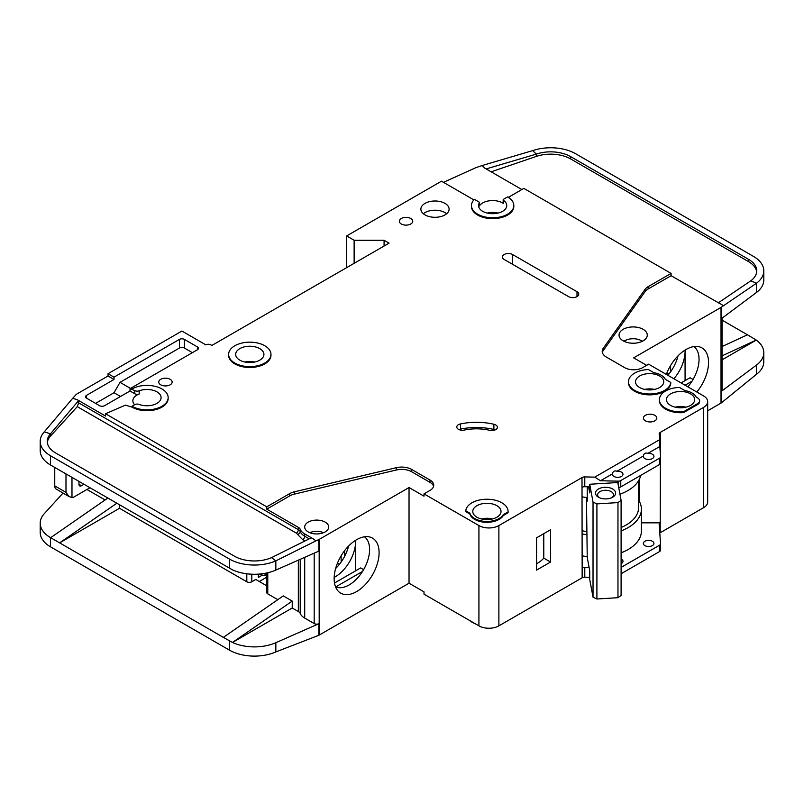 <?xml version="1.0" encoding="UTF-8"?>
<svg xmlns="http://www.w3.org/2000/svg" width="804" height="804" viewBox="0 0 804 804"><rect width="100%" height="100%" fill="white"/><g stroke="black" fill="none" stroke-linecap="round" stroke-linejoin="round"><path stroke-width="1.21" d="M613.944 476.44A5.296 3.055 180 0 1 612.397 474.28A5.296 3.055 180 0 1 612.447 473.847C612.96 471.275 614.457 470.41 616.939 471.255A5.296 3.055 180 0 1 621.432 472.119A5.296 3.055 180 0 1 622.979 474.28A5.296 3.055 180 0 1 619.713 477.104A5.296 3.055 180 0 1 613.944 476.44M644.888 458.571A5.296 3.055 180 0 1 643.341 456.411A5.296 3.055 180 0 1 643.391 455.979C643.904 453.406 645.401 452.541 647.883 453.386A5.296 3.055 180 0 1 652.376 454.25A5.296 3.055 180 0 1 653.933 456.411A5.296 3.055 180 0 1 650.657 459.235A5.296 3.055 180 0 1 644.888 458.571M476.923 517.213A14.12 8.151 180 0 1 472.792 511.455A14.12 8.151 180 0 1 481.506 503.927A14.12 8.151 180 0 1 496.892 505.686A14.12 8.151 180 0 1 501.023 511.455A14.12 8.151 180 0 1 492.309 518.982A14.12 8.151 180 0 1 476.923 517.213M639.652 387.528A14.12 8.151 180 0 1 635.512 381.769A14.12 8.151 180 0 1 644.225 374.242A14.12 8.151 180 0 1 659.612 376.001A14.12 8.151 180 0 1 663.752 381.769A14.12 8.151 180 0 1 655.039 389.297A14.12 8.151 180 0 1 639.652 387.528M670.596 405.397A14.12 8.151 180 0 1 666.466 399.638A14.12 8.151 180 0 1 675.179 392.111A14.12 8.151 180 0 1 690.566 393.87A14.12 8.151 180 0 1 694.696 399.638A14.12 8.151 180 0 1 685.983 407.166A14.12 8.151 180 0 1 670.596 405.397M259.782 348.624A14.12 8.151 0 0 0 244.396 346.856A14.12 8.151 0 0 0 235.683 354.393A14.12 8.151 0 0 0 239.823 360.152A14.12 8.151 0 0 0 255.21 361.921A14.12 8.151 0 0 0 263.923 354.393A14.12 8.151 0 0 0 259.782 348.624M644.888 545.604A5.296 3.055 180 0 1 643.341 543.444A5.296 3.055 180 0 1 646.607 540.62A5.296 3.055 180 0 1 652.376 541.283A5.296 3.055 180 0 1 653.933 543.444A5.296 3.055 180 0 1 650.657 546.268A5.296 3.055 180 0 1 644.888 545.604M621.1 558.981A5.296 3.055 180 0 1 621.432 559.152A5.296 3.055 180 0 1 622.979 561.313A5.296 3.055 180 0 1 621.1 563.644M624.015 341.288A11.648 6.723 180 0 1 641.401 340.705A11.648 6.723 180 0 1 642.306 341.288M599.281 497.656A7.939 4.583 180 0 1 597.613 494.842A7.939 4.583 180 0 1 602.518 490.611A7.939 4.583 180 0 1 611.171 491.606A7.939 4.583 180 0 1 613.502 494.842A7.939 4.583 180 0 1 611.834 497.656M598.447 497.224L598.447 497.224A10.06 5.809 180 0 1 598.447 489.003A10.06 5.809 180 0 1 612.668 489.003A10.06 5.809 180 0 1 612.668 497.224A10.06 5.809 180 0 1 598.447 497.224M134.63 404.744A14.12 8.151 180 0 1 132.861 400.794A14.12 8.151 180 0 1 139.192 393.99A3.528 2.04 180 0 1 134.75 393.729L130.007 390.995L104.55 405.688A3.528 2.04 180 0 1 99.555 405.688L86.581 398.191A3.528 2.04 180 0 1 85.546 396.754A3.528 2.04 180 0 1 86.581 395.317L114.027 379.468L108.037 376.001L77.094 393.87A7.055 4.08 0 0 0 75.837 394.864L72.702 398.302L77.094 399.638L105.555 416.07L105.555 413.758L266.777 506.842L289.731 493.596A14.12 8.151 180 0 1 294.354 491.817L396.352 467.687A14.12 8.151 180 0 1 411.688 469.466L429.999 480.038A12.703 7.336 180 0 1 433.728 485.224A12.703 7.336 180 0 1 429.999 490.42L424.009 493.877L478.923 525.575A14.12 8.151 0 0 0 498.882 525.575L581.995 477.596L582.146 567.996A3.528 2.04 180 0 1 584.789 567.403L589.121 567.503M354.132 263.32L354.132 240.265L384.081 240.265L389.066 243.15L211.864 345.459L210.869 344.886A3.528 2.04 180 0 0 205.874 344.886L181.915 331.047L108.037 373.699L114.027 377.156L179.423 339.409A3.528 2.04 180 0 1 184.417 339.409L197.392 346.896A3.528 2.04 180 0 1 198.427 348.343A3.528 2.04 180 0 1 197.392 349.78L130.007 388.684L134.75 390.563A3.528 2.04 0 0 0 139.192 390.824A14.12 8.151 180 0 1 156.961 391.86A14.12 8.151 180 0 1 161.091 397.618A14.12 8.151 180 0 1 153.664 404.794A14.12 8.151 180 0 1 139.192 404.422A3.528 2.04 0 0 0 134.75 404.683L131.997 406.261L131.997 407.125L125.394 405.136L105.555 413.758M479.335 202.829A14.12 8.151 0 0 0 478.531 205.543A14.12 8.151 0 0 0 482.661 211.301A14.12 8.151 0 0 0 498.048 213.07A14.12 8.151 0 0 0 506.761 205.543A14.12 8.151 0 0 0 503.495 200.327A1.407 0.814 180 0 1 503.173 199.804A1.407 0.814 180 0 1 503.585 199.231L507.625 196.9A21.175 12.231 180 0 1 513.826 205.543A21.175 12.231 180 0 1 500.751 216.839A21.175 12.231 180 0 1 477.666 214.186A21.175 12.231 180 0 1 471.466 205.543A21.175 12.231 180 0 1 474.4 199.332L478.993 201.985A1.407 0.814 180 0 1 479.415 202.558A1.407 0.814 180 0 1 479.335 202.829L479.335 206.005A14.12 8.151 180 0 1 502.631 202.95A14.12 8.151 180 0 1 503.495 203.492A1.407 0.814 180 0 1 503.173 202.97L503.173 199.804M623.18 340.846A14.12 8.151 180 0 1 619.04 335.087A14.12 8.151 180 0 1 627.753 327.55A14.12 8.151 180 0 1 643.14 329.318A14.12 8.151 180 0 1 647.28 335.087A14.12 8.151 180 0 1 638.567 342.615A14.12 8.151 180 0 1 623.18 340.846M270.978 354.393L270.978 355.257A21.175 12.231 180 0 1 257.903 366.554A21.175 12.231 180 0 1 234.828 363.9A21.175 12.231 180 0 1 228.627 355.257L228.627 354.393A21.175 12.231 180 0 1 241.702 343.097A21.175 12.231 180 0 1 264.777 345.75A21.175 12.231 180 0 1 270.978 354.393A21.175 12.231 180 0 1 257.903 365.689A21.175 12.231 180 0 1 234.828 363.036A21.175 12.231 180 0 1 228.627 354.393M425.014 214.909A14.12 8.151 180 0 1 420.874 209.14A14.12 8.151 180 0 1 429.587 201.613A14.12 8.151 180 0 1 444.974 203.382A14.12 8.151 180 0 1 449.114 209.14A14.12 8.151 180 0 1 440.391 216.678A14.12 8.151 180 0 1 425.014 214.909M446.632 213.753A14.12 8.151 0 0 0 444.974 212.598A14.12 8.151 0 0 0 423.346 213.753M401.296 223.984A6.703 3.869 180 0 1 399.337 221.251A6.703 3.869 180 0 1 403.477 217.673A6.703 3.869 180 0 1 410.784 218.507A6.703 3.869 180 0 1 412.743 221.251A6.703 3.869 180 0 1 408.613 224.829A6.703 3.869 180 0 1 401.296 223.984M665.601 409.146A21.175 12.231 180 0 1 659.401 400.503L659.401 399.638A21.175 12.231 180 0 1 679.4 387.427L684.897 390.603A16.241 9.377 180 0 1 696.234 397.146L697.55 397.91A7.055 4.08 180 0 1 699.621 400.794A7.055 4.08 180 0 1 697.55 403.668L683.581 411.738L683.581 412.603A21.175 12.231 180 0 1 665.601 409.146M683.581 411.738A21.175 12.231 180 0 1 665.601 408.281A21.175 12.231 180 0 1 659.401 399.638M645.391 420.824A6.703 3.869 180 0 1 643.421 418.08A6.703 3.869 180 0 1 647.562 414.502A6.703 3.869 180 0 1 654.878 415.346A6.703 3.869 180 0 1 656.838 418.08A6.703 3.869 180 0 1 652.697 421.658A6.703 3.869 180 0 1 645.391 420.824M495.756 424.984A5.648 3.256 180 0 1 497.405 427.286A5.648 3.256 180 0 1 489.646 430.311A35.296 20.381 0 0 0 464.35 430.06A5.648 3.256 180 0 1 456.772 426.994A5.648 3.256 180 0 1 460.491 423.929A46.592 26.904 180 0 1 493.877 424.261A5.648 3.256 180 0 1 495.756 424.984M670.777 382.453L670.777 383.317A21.175 12.231 180 0 1 657.19 394.06A21.175 12.231 180 0 1 634.657 391.277A21.175 12.231 180 0 1 628.457 382.634L628.457 381.769A21.175 12.231 180 0 1 648.456 369.559L653.943 372.734A16.241 9.377 180 0 1 665.29 379.277L670.777 382.453A21.175 12.231 180 0 1 657.19 393.186A21.175 12.231 180 0 1 634.657 390.412A21.175 12.231 180 0 1 628.457 381.769M474.672 519.384A17.296 9.99 180 0 1 469.858 514.007L469.858 513.143L465.757 510.771A21.175 12.231 180 0 1 487.495 499.234A21.175 12.231 180 0 1 508.088 511.455A21.175 12.231 180 0 1 508.068 511.917L508.068 512.781L503.274 515.555A17.296 9.99 180 0 1 474.672 519.384M508.068 511.917L503.274 514.691A17.296 9.99 180 0 1 474.672 518.52A17.296 9.99 180 0 1 469.858 513.143M160.7 384.794A6.703 3.869 180 0 1 158.74 382.061A6.703 3.869 180 0 1 162.88 378.483A6.703 3.869 180 0 1 170.187 379.317A6.703 3.869 180 0 1 172.146 382.061A6.703 3.869 180 0 1 168.016 385.639A6.703 3.869 180 0 1 160.7 384.794M513.826 205.543L513.826 206.407A21.175 12.231 180 0 1 500.751 217.703A21.175 12.231 180 0 1 477.666 215.05A21.175 12.231 180 0 1 471.466 206.407L471.466 205.543M469.456 620.407A21.175 12.231 0 0 0 471.928 622.125A21.175 12.231 0 0 0 474.903 623.552M687.852 386.835A28.944 16.713 120 0 0 699.048 359.287A28.944 16.713 120 0 0 693.892 346.584M666.335 374.413A31.778 18.351 -60 0 1 686.073 349.479A31.778 18.351 -60 0 1 698.666 346.665A31.778 18.351 -60 0 1 696.817 392.01M673.873 378.764A28.944 16.713 120 0 0 685.078 351.217A28.944 16.713 120 0 0 685.048 350.102L685.078 380.614M667.883 375.307A28.944 16.713 120 0 0 678.033 355.84M308.203 531.916A12 6.924 180 0 1 304.686 527.012A12 6.924 180 0 1 312.103 520.62A12 6.924 180 0 1 325.178 522.118A12 6.924 180 0 1 328.695 527.012A12 6.924 180 0 1 321.288 533.414A12 6.924 180 0 1 308.203 531.916M335.559 586.83A28.944 16.713 120 0 0 337.027 587.352A28.944 16.713 120 0 0 349.137 584.94A28.944 16.713 120 0 0 369.599 549.494A28.944 16.713 120 0 0 364.453 536.791M356.624 539.685A31.778 18.351 -60 0 1 369.217 536.871A31.778 18.351 -60 0 1 378.111 560.83A31.778 18.351 -60 0 1 356.624 591.583A31.778 18.351 -60 0 1 338.012 590.92A31.778 18.351 -60 0 1 336.775 564.931A31.778 18.351 -60 0 1 356.624 539.685M355.629 570.82L355.629 540.288A28.944 16.713 -60 0 1 355.629 541.424A28.944 16.713 -60 0 1 335.157 576.87A28.944 16.713 -60 0 1 334.173 577.413M335.64 568.468A28.944 16.713 120 0 0 348.584 546.047M119.525 504.822L119.525 508.289L246.808 581.774A3.528 2.04 0 0 0 251.803 581.774L251.803 574.207M86.953 489.485L105.093 499.957M337.439 563.202L339.409 564.338M266.737 577.182L259.29 581.483M344.645 556.318L344.645 550.599M341.147 562.026L341.147 555.755M266.737 585.784L255.793 579.473L251.803 581.774M258.285 574.146L258.285 577.453L262.114 575.242M319.188 539.404L319.188 635.09L409.035 583.212L409.035 487.536L319.188 539.404A3.528 2.04 180 0 1 318.836 539.584L318.836 551.112L275.842 570.076A35.296 20.381 180 0 1 232.497 569.865L50.541 465.003A35.296 20.381 180 0 1 40.2 450.592L40.2 441.366A35.296 20.381 0 0 0 50.541 455.778L229.462 559.071A35.296 20.381 0 0 0 275.842 560.86L271.561 557.614A28.24 16.301 180 0 1 234.446 556.197L55.526 452.893A28.24 16.301 180 0 1 47.255 441.366A28.24 16.301 180 0 1 50.501 433.788L50.501 436.09A28.24 16.301 0 0 0 47.325 442.522M119.525 508.289L59.627 542.871L223.351 637.391L283.249 595.895L292.234 601.08L232.497 642.466L223.351 637.391M277.802 599.663L267.772 593.875L267.772 572.749M266.737 572.981L266.737 592.437A3.528 2.04 0 0 0 267.772 593.875M304.716 557.343L304.716 618.085A16.944 9.779 180 0 1 300.224 613.462A7.055 4.08 0 0 0 298.344 611.532L292.234 607.995L292.234 601.08M63.054 493.063L44.25 513.736A35.296 20.381 0 0 0 40.2 523.213A35.296 20.381 0 0 0 50.541 537.625L59.627 542.871L116.801 503.254M40.2 523.213L40.2 532.439A35.296 20.381 0 0 0 50.541 546.841L229.462 650.145A35.296 20.381 0 0 0 275.842 651.923L275.842 642.708L318.836 623.743A3.528 2.04 180 0 1 314.193 623.562L304.716 618.085M266.737 574.297L265.029 575.292L263.029 575.292L258.988 574.096M265.029 573.322L265.029 575.292M292.234 607.995L232.497 642.466M232.497 642.486A35.296 20.381 0 0 0 275.842 642.708M362.534 571.443L335.781 586.89M334.514 583.011L360.614 567.936L363.609 569.664M478.923 525.575L478.923 625.864L424.009 594.166L424.009 591.865L409.035 583.212M319.188 635.09A3.528 2.04 180 0 1 318.836 635.271L275.842 651.923M409.035 487.536L424.009 496.179L424.009 493.877M318.836 539.584L316.052 540.811L311.339 537.786L271.561 557.614M433.567 486.38A12.703 7.336 0 0 0 429.999 482.35L411.688 471.777A14.12 8.151 0 0 0 396.352 469.998L294.354 494.118A14.12 8.151 0 0 0 289.731 495.897L266.777 509.153L298.344 527.374A7.055 4.08 180 0 1 300.224 529.303A16.944 9.779 0 0 0 304.716 533.936L314.193 539.404M40.2 441.366A35.296 20.381 0 0 1 44.25 431.889L50.501 433.788L78.651 400.563L77.094 399.638M107.816 498.068L50.642 537.685M612.447 473.847L600.508 480.742L594.749 477.144L659.592 439.708L659.179 433.959A3.528 2.04 180 0 1 659.179 433.879A3.528 2.04 180 0 1 660.114 432.492L703.54 407.417L703.54 507.706A14.12 8.151 0 0 0 707.681 501.947L707.681 401.658A14.12 8.151 0 0 0 703.54 395.89L648.637 364.192L642.647 367.649A12.703 7.336 180 0 1 624.678 367.649L606.357 357.076A14.12 8.151 180 0 1 602.226 351.308A14.12 8.151 180 0 1 603.281 348.222L645.059 289.339A14.12 8.151 180 0 1 648.145 286.666L671.099 273.41L523.846 188.397L508.349 197.342M703.54 507.706L660.215 532.73A3.528 2.04 0 0 0 659.793 533.022M584.789 567.403L584.789 577.202L589.714 577.312M584.789 577.202A3.528 2.04 0 0 0 582.146 577.795L498.882 625.864L498.882 525.575M478.923 625.864A14.12 8.151 0 0 0 498.882 625.864M703.54 407.417A14.12 8.151 0 0 0 707.681 401.658M473.868 199.884L441.486 181.191L346.645 235.944L354.132 240.265M131.997 388.975A21.175 12.231 180 0 1 155.082 386.322A21.175 12.231 180 0 1 168.157 397.618L168.157 398.482A21.175 12.231 180 0 1 155.082 409.779A21.175 12.231 180 0 1 131.997 407.125M581.995 487.103L581.995 477.596M582.247 477.445A3.528 2.04 180 0 1 584.789 476.913L584.789 486.711A3.528 2.04 0 0 0 582.247 487.244M594.749 477.144L584.789 476.913M469.858 514.007L465.757 511.635L465.757 510.771M508.088 511.455L508.088 512.319A21.175 12.231 180 0 1 508.068 512.781M699.621 400.794L699.621 401.658A7.055 4.08 180 0 1 697.55 404.533L683.581 412.603M568.518 296.606L504.128 259.431A6 3.467 180 0 1 502.369 256.978A6 3.467 180 0 1 506.078 253.783A6 3.467 180 0 1 512.61 254.536L577.001 291.711A6 3.467 180 0 1 578.759 294.163A6 3.467 180 0 1 575.061 297.359A6 3.467 180 0 1 568.518 296.606M316.052 540.811L275.842 560.86L275.842 570.076M266.777 509.153L266.777 506.842M298.344 527.374L298.344 529.685A2.824 1.628 -60 0 1 296.354 533.142L77.274 406.653L78.651 402.844L78.651 400.563M44.25 431.889L72.702 398.302M108.037 376.001L108.037 373.699M693.058 379.458L690.063 377.739L681.078 382.925M691.983 381.247L685.078 385.227M646.637 365.338L633.663 357.85L721.017 307.419A3.528 2.04 180 0 0 721.309 307.218L756.433 283.279L750.846 280.787A28.24 16.301 180 0 0 756.745 270.817A28.24 16.301 180 0 0 748.474 259.29L570.639 156.619L570.639 158.931A28.24 16.301 0 0 0 536.318 156.418L491.133 171.815M722.042 318.203L722.042 390.131A3.528 2.04 180 0 1 721.309 391.377L756.433 365.127L756.433 374.342L721.309 402.904A3.528 2.04 0 0 1 721.017 403.095L707.681 410.794M668.858 374.131L666.888 372.996M670.596 371.82L670.596 365.549M722.042 346.534L747.469 334.796L722.042 320.123M747.469 334.796L756.273 340.082L722.042 359.85M763.8 270.817L763.8 280.043A35.296 20.381 180 0 1 756.433 292.495L756.433 283.279A35.296 20.381 0 0 0 763.8 270.817A35.296 20.381 0 0 0 753.459 256.406L575.634 153.735A35.296 20.381 0 0 0 532.73 150.599L536.318 154.107A28.24 16.301 180 0 1 570.639 156.619M756.273 340.062L722.042 355.87M721.309 307.218L721.309 318.746L756.433 292.495M756.433 365.127A35.296 20.381 0 0 0 763.8 352.665A35.296 20.381 0 0 0 756.273 340.082M756.433 374.342A35.296 20.381 0 0 0 763.8 361.89L763.8 352.665M521.846 189.543L484.822 168.167L482.129 165.534L476.239 167.544A7.055 4.08 0 0 0 475.486 167.845L443.476 182.347M671.099 273.41L671.099 275.712L648.145 288.968A14.12 8.151 0 0 0 645.059 291.641L603.281 350.524A14.12 8.151 0 0 0 602.367 352.464M671.099 275.712L723.449 305.62M479.335 206.005A1.407 0.814 0 0 0 479.415 205.734A1.407 0.814 0 0 0 479.335 205.462M482.129 165.534L532.73 150.599M536.318 156.418L536.318 154.107L486.129 168.93M756.675 271.973A28.24 16.301 0 0 0 748.474 261.591L570.639 158.931M718.193 302.907L750.846 280.787M621.1 567.413L659.521 545.233A3.528 2.04 0 0 0 660.556 543.785A3.528 2.04 0 0 0 660.546 543.705L659.179 524.449A3.528 2.04 180 0 1 659.179 524.369A3.528 2.04 180 0 1 660.215 522.932L660.365 463.747M660.365 454.059L660.365 432.351M536.569 537.826L536.569 570.106L550.549 562.036L550.549 529.756L536.569 537.826M384.081 240.265L384.081 246.034M346.645 267.642L346.645 235.944M114.027 379.468L114.027 377.156M120.52 396.462L114.027 392.724L95.565 403.387M114.027 392.724L120.017 382.342L130.499 388.402M192.397 352.665L184.417 348.052A3.528 2.04 0 0 0 179.423 348.052L120.017 382.342M130.007 390.995L130.007 388.684M168.157 397.618A21.175 12.231 180 0 1 155.082 408.914A21.175 12.231 180 0 1 131.997 406.261M584.789 486.711L589.714 486.822M600.508 480.742L618.135 481.154A3.528 2.04 0 0 0 620.778 480.561L659.521 458.2A3.528 2.04 0 0 0 660.556 456.752A3.528 2.04 0 0 0 660.546 456.672L659.823 446.491L647.883 453.386M659.592 439.708L659.823 446.491M643.391 455.979L616.939 471.255M659.692 442.612A3.528 2.04 180 0 1 660.114 442.29L660.114 432.492M621.1 552.82A45.175 26.08 0 0 0 641.401 531.052L641.401 509.153A45.175 26.08 180 0 0 639.1 500.932L639.1 479.807M660.365 522.841L641.401 522.841M503.274 515.555L503.274 514.691M495.184 429.879A5.648 3.256 0 0 0 493.877 429.457A46.592 26.904 0 0 0 460.491 429.115A5.648 3.256 0 0 0 458.994 429.587M77.274 406.653L50.501 436.09M81.465 485.737A3.528 2.04 -60 0 1 79.696 485.907A3.528 2.04 -60 0 1 78.963 484.289L81.465 485.737L83.958 484.289M78.963 484.289L78.963 481.415M71.978 477.375L71.978 497.646L68.913 496.44L65.988 492.36L65.988 473.918M89.947 487.747L73.978 496.972A7.055 4.08 -60 0 1 71.978 497.646M588.578 486.792L589.714 492.902L589.714 484.259L617.794 482.521L621.1 500.349L617.964 502.59L617.964 597.694L621.1 595.452L621.1 500.349M586.448 497.515L587.232 557.343L589.714 570.719L589.714 579.362L593.03 597.191L596.91 599L617.964 597.694M596.91 599L596.91 503.897L617.964 502.59M593.03 597.191L593.03 502.088L596.91 503.897M593.03 502.088L589.714 484.259M587.232 486.762L587.232 501.143L586.558 497.535M675.28 407.196A11.648 6.723 180 0 1 685.882 407.196M481.606 519.012A11.648 6.723 180 0 1 492.199 519.012M54.752 467.436L54.752 485.877A7.055 4.08 120 0 0 56.22 489.113L68.913 496.44M487.345 213.1A11.648 6.723 180 0 1 497.947 213.1M309.872 532.72A10.593 6.11 180 0 1 323.509 532.72M586.448 531.504A42.351 24.452 180 0 1 581.995 530.74M621.1 527.494A42.351 24.452 0 0 0 638.577 507.706L638.577 480.732M581.995 496.802A44.823 25.879 0 0 0 587.232 497.616M619.964 494.219A44.823 25.879 0 0 0 640.718 475.385M660.546 543.876L660.546 550.047A3.528 2.04 180 0 1 660.556 550.127A3.528 2.04 180 0 1 659.521 551.574L621.1 573.754M641.401 509.153A45.175 26.08 180 0 1 621.1 530.921M587.031 534.69A45.175 26.08 180 0 1 581.995 533.906M639.1 500.932A45.175 26.08 0 0 0 638.577 500.068M536.569 563.745A33.889 19.567 0 0 0 543.775 558.117L543.775 533.665M618.708 487.485A3.528 2.04 0 0 0 620.778 486.902L659.521 464.531A3.528 2.04 0 0 0 660.556 463.094A3.528 2.04 0 0 0 660.546 463.014L660.546 456.833M581.995 555.805A45.175 26.08 0 0 0 587.232 556.609M543.775 558.117L550.549 562.036M654.567 389.407A14.12 8.151 0 0 0 644.697 389.407M254.737 362.031A14.12 8.151 0 0 0 244.868 362.031M139.192 393.99L139.192 390.824M642.617 341.137A14.12 8.151 0 0 0 640.396 340.182M625.924 340.182A14.12 8.151 0 0 0 623.703 341.137M246.808 581.774L246.808 573.785M298.344 560.157L298.344 611.532M229.462 568.297L229.462 559.071M50.541 465.003L50.541 455.778M50.541 537.625L50.541 546.841M229.462 650.145L229.462 640.919M314.193 553.162L314.193 623.562M318.836 623.743L318.836 635.271M300.224 559.323L300.224 613.462M429.999 482.35L429.999 480.038M411.688 471.777L411.688 469.466M396.352 469.998L396.352 467.687M294.354 494.118L294.354 491.817M289.731 495.897L289.731 493.596M300.224 529.303L300.224 531.615A7.055 4.08 0 0 0 298.344 529.685L78.651 402.844M304.937 540.981L302.716 539.695L297.47 534.298A2.824 2.241 -22.6 0 0 300.224 531.615A16.944 9.779 0 0 0 304.716 536.238L309.228 538.841M304.716 533.936L304.716 536.238A2.824 1.628 120 0 1 302.716 539.695M721.017 403.095L721.017 307.419M721.309 402.904L721.309 391.377M748.474 261.591L748.474 259.29M660.215 532.73L660.215 522.932M582.146 567.996L582.146 577.795M603.281 350.524L603.281 348.222M645.059 291.641L645.059 289.339M648.145 288.968L648.145 286.666M179.423 339.409L179.423 348.052M86.581 398.191L86.581 395.317M184.417 348.052L184.417 339.409M197.392 346.896L197.392 349.78M134.75 390.563L134.75 393.729M618.135 481.154L618.135 484.39M493.877 429.457L493.877 424.261M460.491 429.115L460.491 423.929M697.55 404.533L697.55 403.668M512.61 254.536L512.61 264.335M577.001 296.606L577.001 291.711M297.47 534.298L296.354 533.142M503.495 203.492L503.495 200.327M65.988 492.36L54.752 485.877M659.521 545.233L659.521 551.574M620.778 480.561L620.778 486.902M659.521 458.2L659.521 464.531M259.501 574.448L258.908 574.096M479.415 205.734L479.415 202.558M660.556 550.127L660.556 543.785M660.556 463.094L660.556 456.752"/></g></svg>

